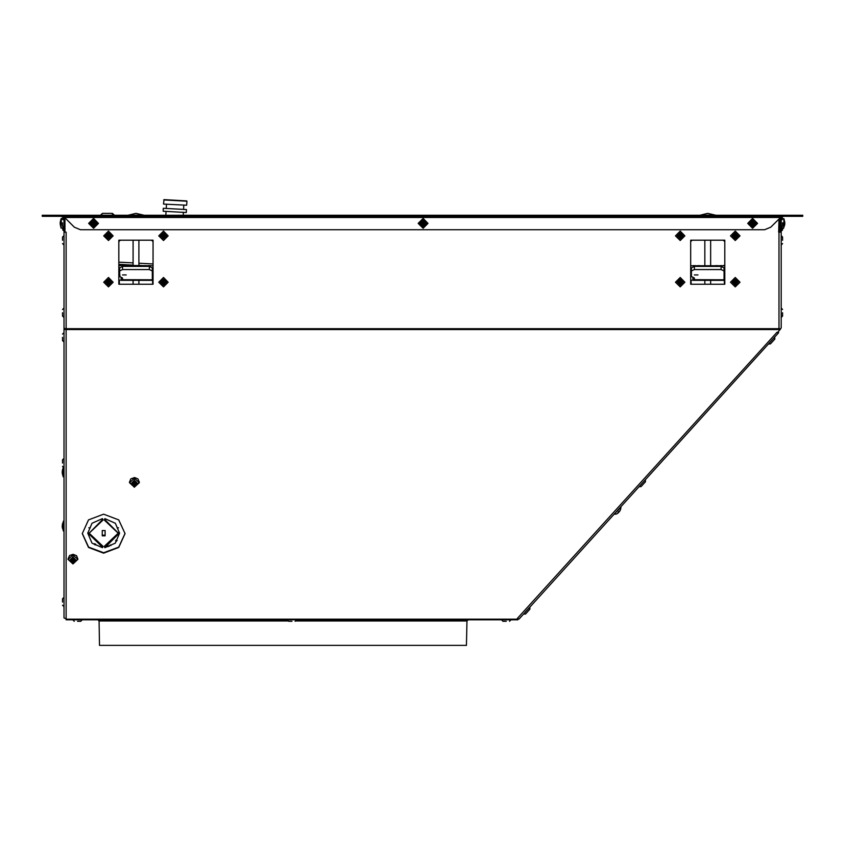 <?xml version="1.0" encoding="UTF-8"?>
<svg xmlns="http://www.w3.org/2000/svg" width="845" height="845" viewBox="0 0 845 845"><rect width="100%" height="100%" fill="white"/><g stroke="black" fill="none" stroke-linecap="round" stroke-linejoin="round"><path stroke-width="1.27" d="M516.411 619.829L517.858 619.829L517.404 618.466L776.925 332.254L777.379 332.592L780.146 329.539L781.16 327.86L781.16 232.217L778.699 232.217L778.942 219.035L778.942 232.217M64.991 329.402L63.977 329.381L63.977 617.927L66.153 618.815L66.153 619.829L66.153 329.539L64.991 329.539L64.991 328.652L780.146 328.652M63.977 328.525L63.977 329.381L64.695 329.307M777.4 332.571L778.625 332.74L777.865 332.064M66.153 328.652L66.153 232.217L63.977 232.217L63.977 327.86L64.991 328.652M64.991 230.041L63.977 230.041L63.977 218.887L63.977 219.732L62.963 219.732L62.963 218.887L63.977 218.887L63.977 217.44L62.963 217.44L62.963 218.887M781.16 218.887L781.16 231.276L782.618 229.819L782.618 228.298L782.618 229.819L781.16 231.276L782.618 229.819M781.16 230.041L780.146 230.041L780.146 228.594L781.16 228.594M64.991 231.488L64.135 231.488L64.146 230.041M118.87 264.358L133.066 265.119M780.822 230.041L780.822 231.488L779.956 231.488M782.618 240.329L782.618 237.065L782.618 240.329M782.618 312.745L782.618 316.009L782.618 312.745M770.429 343.926L774.812 339.099L770.429 343.926L768.38 344.021M641.07 486.593L645.453 481.756L641.07 486.593L639.021 486.688M529.952 609.139L525.569 613.966L529.952 609.139L529.847 607.09L524.988 612.456M529.847 607.09L528.389 608.706M506.271 621.276L503.007 621.276L506.271 621.276M291.895 621.276L288.631 621.276L291.895 621.276M77.518 621.276L80.782 621.276L77.518 621.276M62.53 240.329L62.53 237.065L62.53 240.329M62.53 312.745L62.53 316.009L62.53 312.745M62.53 337.356L62.53 340.62L62.53 337.356M62.53 463.071L62.53 459.807L62.53 463.071M62.53 602.01L62.53 598.746L62.53 602.01M62.688 229.819L62.699 228.298L62.688 229.819L62.699 228.298L62.688 229.819L62.699 228.298L62.688 229.819L64.146 231.276L62.688 229.819M782.618 222.795L782.618 226.059L782.618 222.795M62.53 222.795L62.53 226.059L62.53 222.795M691.073 265.742L724.387 265.742M690.64 281.174L691.073 280.371M691.073 276.759L690.64 265.531M724.82 265.531L724.387 276.759M724.387 280.371L724.387 284.216M692.879 277.287L692.879 280.371L724.028 280.371L724.028 270.949L721.123 269.502L694.326 269.502L691.432 270.949L691.432 276.568L694.326 278.016L694.326 279.642L694.326 278.016M120.814 265.33L152.628 265.742M118.87 281.174L119.303 280.371M119.303 276.759L118.87 265.531M153.061 265.531L152.628 276.759M152.628 280.371L152.628 284.216L138.865 284.216L138.865 280.371M121.12 277.287L121.12 280.371L152.258 280.371L152.258 270.949L149.364 269.502L122.567 269.502L119.673 270.949L119.673 276.568L122.567 278.016L122.567 279.642L122.567 278.016M120.043 276.759L119.303 270.601M75.342 559.126L75.342 560.457L73.99 560.584L74.497 561.238L73.684 560.869L73.684 561.978L72.237 561.978L72.237 560.869L71.424 561.238L71.931 560.584L70.568 560.457L70.568 559.126L71.931 559.263L71.424 558.429L72.237 558.978L72.237 557.605L73.684 557.605L73.684 558.978L74.497 558.429L73.99 559.263L75.342 559.126L73.99 559.263M136.763 482.379L136.763 483.71L135.401 483.836L135.908 484.491L135.094 484.122L135.094 485.231L133.647 485.231L133.647 484.122L132.834 484.491L133.341 483.836L131.978 483.71L131.978 482.379L133.341 482.516L132.834 481.682L133.647 482.231L133.647 480.858L135.094 480.858L135.094 482.231L135.908 481.682L135.401 482.516L136.763 482.379L135.401 482.516M63.111 522.305L63.111 530.713L63.111 522.305L62.488 523.689M62.519 528.463L62.224 526.879M62.519 523.689L62.203 526.794L62.815 526.794M62.488 469.619L63.111 468.246L63.111 476.643L62.488 474.404M62.519 469.619L62.203 472.735L62.815 472.735M112.427 214.873L112.427 213.415L102.456 213.405L101.305 215.264M186.629 200.888L164.067 199.684L163.539 204.015L186.618 205.24L186.903 201.194L163.761 199.959M186.46 209.581L163.317 208.345L163.159 211.239L186.301 212.475L186.46 209.581L186.301 212.475M46.306 216.278L46.052 215.264L53.425 215.264L53.425 216.278L46.306 216.278L46.306 215.264M798.821 216.278L798.821 215.264L799.064 216.278L53.425 216.278M798.821 215.264L53.425 215.264M781.023 219.732L781.023 217.44L782.037 217.44L782.037 219.732L781.16 219.732M782.037 227.21L782.037 229.755L781.16 229.755M800.099 216.278L799.064 216.278L799.064 215.264L802.75 215.264L802.75 216.278L800.099 216.278L800.099 215.264M63.977 229.755L62.963 229.755L62.963 227.094M44.901 215.264L46.052 215.264L46.052 216.278L42.25 216.278L42.25 215.264L44.901 215.264L44.901 216.278M784.762 224.411L783.917 227.147L783.917 218.739L784.762 222.351M784.825 224.411L784.804 222.573L784.213 222.657M753.423 222.267L755.007 222.657L755.007 224.105L753.645 224.105L754.152 224.918L753.339 224.411L753.339 225.763L751.892 225.763L751.892 224.411L751.078 224.918L751.585 224.105L750.223 224.105L750.223 222.657L751.585 222.657L751.078 221.844L751.892 222.351L751.892 220.989L753.339 220.989L753.339 222.351L754.152 221.844L753.729 222.573M423.894 222.267L425.479 222.657L425.479 224.105L424.116 224.105L424.623 224.918L423.81 224.411L423.81 225.763L422.363 225.763L422.363 224.411L421.549 224.918L422.056 224.105L420.694 224.105L420.694 222.657L422.056 222.657L421.549 221.844L422.363 222.351L422.363 220.989L423.81 220.989L423.81 222.351L424.623 221.844L424.201 222.573M94.376 222.267L95.95 222.657L95.95 224.105L94.598 224.105L95.094 224.918L94.291 224.411L94.291 225.763L92.834 225.763L92.834 224.411L92.031 224.918L92.527 224.105L91.175 224.105L91.175 222.657L92.527 222.657L92.031 221.844L92.834 222.351L92.834 220.989L94.291 220.989L94.291 222.351L95.094 221.844L94.682 222.573M60.238 222.351L61.083 218.739L61.083 228.013L60.196 224.189M60.175 222.351L60.175 224.105L60.787 224.105M620.536 509.651L620.938 507.285L613.998 514.288L616.639 513.94M618.455 512.661L619.427 511.584M296.046 620.959L466.926 620.959L466.493 645.316L99.478 645.316L99.045 620.959L97.893 619.829M63.977 521.154L63.396 521.154L63.111 530.713M63.396 467.655L63.111 476.643M707.73 215.126L715.483 215.126L707.73 213.384L699.818 215.264L707.73 215.126M135.971 215.126L143.724 215.126L135.971 213.384L128.049 215.264L135.971 215.126M782.037 228.097L783.632 228.298L783.917 218.739L782.185 218.506M62.847 218.633L61.368 218.454L61.083 228.013L62.963 228.097M287.744 620.959L99.045 620.959M125.028 533.649L118.775 519.844L103.66 514.13L88.556 519.844L82.303 533.649L88.556 547.444L103.66 553.169L118.775 547.444L125.028 533.649M82.303 533.438L88.64 547.106L103.66 552.746L118.691 547.106L125.028 533.438M781.16 245.029L782.618 243.582L781.16 245.029M781.16 235.618L782.618 237.065L781.16 235.618M781.16 317.456L782.618 316.009L781.16 317.456M781.16 308.045L782.618 309.492L781.16 308.045M510.971 619.829L509.524 621.276L510.971 619.829M501.56 619.829L503.007 621.276L501.56 619.829M296.606 619.829L295.158 621.276M287.184 619.829L288.631 621.276M82.229 619.829L80.782 621.276L82.229 619.829M72.818 619.829L74.265 621.276L72.818 619.829M63.977 606.721L62.53 605.263L63.977 606.721M781.16 227.506L782.618 226.059M63.977 227.506L62.53 226.059M62.963 218.506L62.53 219.542M102.794 519.39L89.179 533.184L103.09 519.96L102.425 518.672L91.968 523.298L87.732 533.184L91.968 543.071L102.425 547.697L102.794 546.398M104.907 547.697L115.364 543.071L119.599 533.184L115.364 523.298L104.907 518.672L104.241 519.96L118.152 533.184L104.241 546.409L104.907 547.697L119.599 532.889M735.245 286.899L730.545 282.188L735.245 277.477L739.956 282.188L735.245 286.899M735.245 240.54L730.545 235.839L735.245 231.129L739.956 235.839L735.245 240.54M680.204 240.54L675.504 235.839L680.204 231.129L684.915 235.839L680.204 240.54M680.204 286.899L675.504 282.188L680.204 277.477L684.915 282.188L680.204 286.899M163.486 286.899L158.775 282.188L163.486 277.477L168.197 282.188L163.486 286.899M108.445 286.899L103.734 282.188L108.445 277.477L113.156 282.188L108.445 286.899M163.486 240.54L158.775 235.839L163.486 231.129L168.197 235.839L163.486 240.54M108.445 240.54L103.734 235.839L108.445 231.129L113.156 235.839L108.445 240.54M752.62 218.454L757.543 223.376L752.62 228.298L747.688 223.376L752.62 218.454M752.62 227.147L756.381 223.376L752.62 219.615L748.85 223.376L752.62 227.147M423.091 218.454L428.014 223.376L423.091 228.298L418.169 223.376L423.091 218.454M423.091 227.147L426.852 223.376L423.091 219.615L419.321 223.376L423.091 227.147M93.563 218.454L98.485 223.376L93.563 228.298L88.64 223.376L93.563 218.454M93.563 227.147L97.333 223.376L93.563 219.615L89.792 223.376L93.563 227.147M752.62 228.013L747.983 223.376L752.62 218.739L757.247 223.376L752.62 228.013M423.091 228.013L418.455 223.376L423.091 218.739L427.728 223.376L423.091 228.013M93.563 228.013L88.926 223.376L93.563 218.739L98.2 223.376L93.563 228.013M782.121 218.454L782.618 219.542M779.956 232.217L779.956 219.035M517.404 618.466L519.01 619.047L521.354 616.47M777.78 332.148L778.541 332.824L519.01 619.047M64.991 232.217L64.991 217.83M153.061 284.216L118.87 284.216L118.87 240.181L153.061 240.181L153.061 284.216M724.82 284.216L690.64 284.216L690.64 240.181L724.82 240.181L724.82 284.216M63.977 217.725L64.083 217.07M120.645 264.4L125.704 264.665M138.865 265.372L141.728 265.531M780.146 217.82L779.956 228.594M517.858 619.829L66.153 619.829M781.16 323.73L781.16 327.86M119.303 281.174L119.303 284.216L133.066 284.216L133.066 280.371M124.479 265.531L118.87 265.235M774.812 339.099L774.707 337.049L774.812 339.099M645.453 481.756L645.348 479.717L645.453 481.756M525.569 613.966L523.52 614.072M723.373 240.181L724.82 241.628L724.82 240.181M690.64 240.181L690.64 241.628L692.087 240.181M690.756 284.216L690.64 283.635M724.82 283.635L724.704 284.216M704.836 240.181L704.836 265.531M704.836 280.371L704.836 284.216M710.624 240.181L710.624 265.531M710.624 280.371L710.624 284.216M724.387 270.601L724.028 269.639M691.073 284.216L691.073 281.174M691.073 270.601L691.432 269.639M694.294 278.005L694.294 279.79L690.64 280.371M724.82 280.371L724.028 280.371M724.82 276.759L724.028 276.759M691.812 276.759L690.64 276.759M691.432 270.949L691.432 267.823L694.326 266.365L721.123 266.365L724.028 267.823L724.028 270.949M724.028 279.79L694.326 279.642M694.326 274.942L697.949 274.942L694.326 274.942M151.614 240.181L153.061 241.628L153.061 240.181M118.87 240.181L118.87 241.628L120.317 240.181M118.997 284.216L118.87 283.635M153.061 283.635L152.934 284.216M133.066 240.181L133.066 265.531M138.865 240.181L138.865 265.531M152.628 270.601L152.258 269.639M119.303 265.742L120.761 265.531M122.536 278.005L122.536 279.79L118.87 280.371M153.061 280.371L152.258 280.371M153.061 276.759L152.258 276.759M119.673 276.759L118.87 276.759M119.673 270.949L119.673 267.823L122.567 266.365L149.364 266.365L152.258 267.823L152.258 270.949M152.258 279.79L122.567 279.642M122.567 274.942L126.19 274.942L122.567 274.942M94.925 544.761L95.633 544.201M109.227 546.24L108.012 545.807L108.012 546.599M88.852 527.829L90.151 527.829L88.852 527.829M117.18 527.829L118.48 527.829L117.18 527.829M110.906 545.564L110.368 544.919M115.966 540.177L117.106 540.409M115.554 540.747L116.684 540.99M95.242 544.951L95.707 544.243M94.165 544.286L94.746 543.61M89.179 533.184L103.09 546.409L102.425 547.697M105.118 530.544L105.118 535.836L102.213 535.836L102.213 530.544L105.118 530.544M118.142 532.889L104.537 519.39M104.907 547.106L104.537 546.398M87.732 532.889L102.425 547.106M105.118 535.244L102.213 535.244L102.213 535.836M77.877 558.915L76.536 555.704L73.103 554.288L69.575 555.514L68.033 558.915M72.955 562.992L72.955 556.116L72.955 562.992M73.684 559.01L73.684 557.605M75.342 560.457L73.684 560.33L74.297 560.974M71.614 560.974L72.237 560.33L70.568 560.457M71.603 558.545L72.237 559.01L72.237 557.605M72.955 557.626L72.237 560.33M73.684 561.851L72.237 561.851M72.955 561.64L72.955 559.464L70.568 559.126M73.684 560.33L72.237 559.01M139.298 482.168L137.957 478.957L134.513 477.541L130.785 478.957L129.454 482.168M134.376 486.245L134.376 479.368L134.376 486.245M135.094 482.263L135.094 480.858M136.763 483.71L135.094 483.583L135.718 484.227M133.035 484.227L133.647 483.583L131.978 483.71M133.014 481.798L133.647 482.263L133.647 480.858M134.376 480.879L133.647 483.583M135.094 485.104L133.647 485.104M134.376 484.893L134.376 482.717L131.978 482.379M135.094 483.583L133.647 482.263M62.815 525.347L62.224 525.263M62.224 472.82L62.519 474.404M62.815 471.288L62.224 471.204M736.28 281.459L737.041 280.392L735.615 281.829L738.15 281.459L738.15 282.906L735.615 282.547L735.974 285.082L734.527 285.082L734.886 282.547L732.351 282.906L732.351 281.459L734.22 281.459L733.46 280.392L734.527 281.153L734.527 279.294L735.974 279.294L735.974 281.153M734.178 281.417L734.886 281.829L734.527 281.153M734.22 282.906L733.46 283.983L734.527 283.212M735.974 283.212L737.041 283.983L736.28 282.906M735.615 281.829L735.245 279.294M734.886 281.829L732.351 282.188M734.886 282.547L738.15 282.188M735.245 285.082L735.615 282.547M736.28 235.111L737.041 234.044L735.615 235.47L738.15 235.111L738.15 236.558L735.615 236.199L735.974 238.734L734.527 238.734L734.886 236.199L732.351 236.558L732.351 235.111L734.886 235.47L734.527 232.935L735.974 232.935L735.974 234.804M734.527 234.804L733.46 234.044L734.22 235.111M734.22 236.558L733.46 237.625L734.527 236.864M735.974 236.864L737.041 237.625L736.28 236.558M735.615 235.47L735.245 232.935M734.886 235.47L732.351 235.839M734.886 236.199L738.15 235.839M735.245 238.734L735.615 236.199M681.239 235.111L681.999 234.044L680.574 235.47L683.109 235.111L683.109 236.558L680.574 236.199L680.933 238.734L679.486 238.734L679.845 236.199L677.31 236.558L677.31 235.111L679.845 235.47L679.486 232.935L680.933 232.935L680.933 234.804M679.486 234.804L678.419 234.044L679.179 235.111M679.179 236.558L678.419 237.625L679.486 236.864M680.933 236.864L681.999 237.625L681.239 236.558M680.574 235.47L680.204 232.935M679.845 235.47L677.31 235.839M679.845 236.199L683.109 235.839M680.204 238.734L680.574 236.199M681.239 281.459L681.999 280.392L680.574 281.829L683.109 281.459L683.109 282.906L680.574 282.547L680.933 285.082L679.486 285.082L679.845 282.547L677.31 282.906L677.31 281.459L679.845 281.829L679.486 279.294L680.933 279.294L680.933 281.153M679.486 281.153L678.419 280.392L679.179 281.459M679.179 282.906L678.419 283.983L679.486 283.212M680.933 283.212L681.999 283.983L681.239 282.906M680.574 281.829L680.204 279.294M679.845 281.829L677.31 282.188M679.845 282.547L683.109 282.188M680.204 285.082L680.574 282.547M164.521 281.459L165.282 280.392L163.845 281.829L166.38 281.459L166.38 282.906L163.845 282.547L164.215 285.082L162.758 285.082L163.127 282.547L160.592 282.906L160.592 281.459L163.127 281.829L162.758 279.294L164.215 279.294L164.215 281.153M162.758 281.153L161.691 280.392L162.451 281.459M162.451 282.906L161.691 283.983L162.758 283.212M164.215 283.212L165.282 283.983L164.521 282.906M163.845 281.829L163.486 279.294M163.127 281.829L160.592 282.188M163.127 282.547L166.38 282.188M163.486 285.082L163.845 282.547M109.48 281.459L110.241 280.392L108.804 281.829L111.339 281.459L111.339 282.906L108.804 282.547L109.174 285.082L107.716 285.082L108.086 282.547L105.551 282.906L105.551 281.459L108.086 281.829L107.716 279.294L109.174 279.294L109.174 281.153M107.716 281.153L106.65 280.392L107.41 281.459M107.41 282.906L106.65 283.983L107.716 283.212M109.174 283.212L110.241 283.983L109.48 282.906M108.804 281.829L108.445 279.294M108.086 281.829L105.551 282.188M108.086 282.547L111.339 282.188M108.445 285.082L108.804 282.547M164.521 235.111L165.282 234.044L163.845 235.47L166.38 235.111L166.38 236.558L163.845 236.199L164.215 238.734L162.758 238.734L163.127 236.199L160.592 236.558L160.592 235.111L163.127 235.47L162.758 232.935L164.215 232.935L164.215 234.804M162.758 234.804L161.691 234.044L162.451 235.111M162.451 236.558L161.691 237.625L162.758 236.864M164.215 236.864L165.282 237.625L164.521 236.558M163.845 235.47L163.486 232.935M163.127 235.47L160.592 235.839M163.127 236.199L166.38 235.839M163.486 238.734L163.845 236.199M109.48 235.111L110.241 234.044L108.804 235.47L111.339 235.111L111.339 236.558L108.804 236.199L109.174 238.734L107.716 238.734L108.086 236.199L105.551 236.558L105.551 235.111L108.086 235.47L107.716 232.935L109.174 232.935L109.174 234.804M107.716 234.804L106.65 234.044L107.41 235.111M107.41 236.558L106.65 237.625L107.716 236.864M109.174 236.864L110.241 237.625L109.48 236.558M108.804 235.47L108.445 232.935M108.086 235.47L105.551 235.839M108.086 236.199L111.339 235.839M108.445 238.734L108.804 236.199M100.428 215.264L102.456 213.405M114.445 215.264L112.427 213.415M113.568 215.264L112.427 214.281M74.36 227.21L80.507 229.755L764.619 229.755L770.767 227.21L780.526 217.44L64.59 217.44L74.36 227.21M62.107 216.278L64.59 217.44M783.009 216.278L780.526 217.44M783.199 216.278L782.037 217.44M61.801 216.278L62.963 217.44M782.037 227.569L782.037 228.171M782.185 227.094L782.037 227.717M784.213 224.105L784.804 224.189M753.339 222.657L752.62 223.376L755.007 223.376L755.007 224.105M752.62 220.989L752.62 223.376L751.892 224.105M755.007 222.657L755.007 223.376M752.62 225.763L752.62 223.376L750.223 223.376L750.223 222.657M750.223 224.105L750.223 223.376M753.339 224.105L751.892 222.657M423.81 222.657L423.091 223.376L425.479 223.376L425.479 224.105M423.091 220.989L423.091 223.376L422.363 224.105M425.479 222.657L425.479 223.376M423.091 225.763L423.091 223.376L420.694 223.376L420.694 222.657M420.694 224.105L420.694 223.376M423.81 224.105L422.363 222.657M94.291 222.657L93.563 223.376L95.95 223.376L95.95 224.105M93.563 220.989L93.563 223.376L92.834 224.105M95.95 222.657L95.95 223.376M93.563 225.763L93.563 223.376L91.175 223.376L91.175 222.657M91.175 224.105L91.175 223.376M94.291 224.105L92.834 222.657M62.963 228.171L62.963 227.569M62.963 227.717L62.815 226.925M60.787 222.657L60.196 222.573M619.047 511.236L618.075 512.302M618.424 512.683L617.494 513.221L618.424 512.683M619.638 511.362L620.505 509.619M616.607 513.918L618.255 512.883M66.153 329.539L780.146 329.539M517.858 619.205L66.153 619.205M778.995 328.652L778.995 232.217M64.991 228.594L63.977 228.594M723.415 265.552L724.82 265.256M118.87 262.13L133.066 262.89M138.865 263.196L153.061 263.957M128.831 264.886L128.799 265.531M716.169 266.365L716.169 265.531M717.416 266.365L717.416 265.531M720.341 265.531L720.341 266.365M721.598 265.531L721.598 266.386M693.851 265.531L693.851 266.386M695.108 265.531L695.108 266.365M698.033 266.365L698.033 265.531M699.29 266.365L699.29 265.531M721.123 266.365L721.123 269.502M694.326 266.365L694.326 269.502M144.4 266.365L144.4 265.531M145.657 266.365L145.657 265.531M148.583 265.531L148.583 266.365M149.84 265.531L149.84 266.386M122.092 265.531L122.092 266.386M123.349 265.531L123.349 266.365M126.275 266.365L126.275 265.531M127.532 266.365L127.532 265.531M149.364 266.365L149.364 269.502M122.567 266.365L122.567 269.502M72.955 554.933L77.877 559.432L72.955 563.932L68.033 559.432L72.955 554.933M72.955 563.784L72.955 555.323L72.955 563.784M134.376 478.185L139.298 482.685L134.376 487.185L129.443 482.685L134.376 478.185M134.376 487.037L134.376 478.566L134.376 487.037M791.702 215.264L791.702 216.278M782.037 218.887L781.023 218.887M45.957 216.278L45.957 215.264M778.668 332.687L777.907 332.011M63.977 245.029L62.53 243.582L63.977 245.029M63.977 235.618L62.53 237.065L63.977 235.618M63.977 317.456L62.53 316.009L63.977 317.456M63.977 308.045L62.53 309.492L63.977 308.045M63.977 342.067L62.53 340.62L63.977 342.067M63.977 332.655L62.53 334.102L63.977 332.655M63.111 467.486L62.53 466.324L63.977 467.771M63.977 458.36L62.53 459.807L63.977 458.36M63.977 597.299L62.53 598.746L63.977 597.299M118.152 532.593L118.152 533.184M77.877 558.851L72.955 563.964L68.033 558.851M139.298 482.094L134.376 487.216L129.443 482.094M63.977 530.998L63.396 530.998M62.488 528.463L63.111 529.836M63.977 476.939L63.396 476.939M183.798 205.092L183.566 209.423L183.798 205.092M183.407 212.317L183.249 215.264L183.407 212.317M186.903 201.194L186.682 205.24M166.433 204.163L166.201 208.504M166.053 211.398L165.842 215.264M466.926 620.959L468.077 619.829"/></g></svg>
